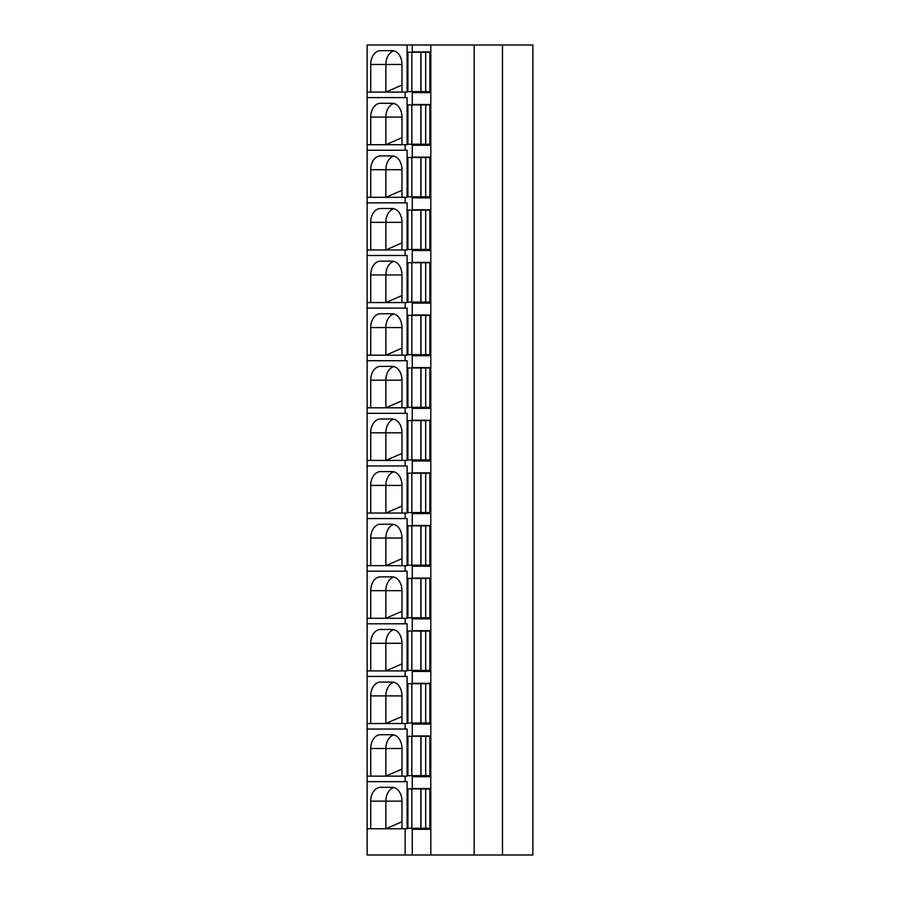 <?xml version="1.0" encoding="UTF-8"?>
<svg xmlns="http://www.w3.org/2000/svg" width="900" height="900" viewBox="0 0 900 900"><rect width="100%" height="100%" fill="white"/><g stroke="black" fill="none" stroke-linecap="round" stroke-linejoin="round"><path stroke-width="1.35" d="M367.132 92.093L367.132 45L407.104 45L407.104 92.093L367.132 92.093L367.132 855L412.279 855L412.279 829.316L429.851 829.316L429.851 788.569L422.044 788.918M502.481 45L502.481 855L532.868 855L532.868 45L407.104 45M401.974 92.093L401.974 64.474A13.815 9.765 90 0 0 392.209 50.659L380.486 50.659A13.815 9.765 90 0 0 370.721 64.474L385.864 64.474A13.815 9.765 90 0 1 393.919 50.873M370.721 92.093L370.721 64.474M401.974 64.474L385.864 64.474L385.864 92.093L401.974 85.084M422.044 775.654L422.044 776.689L429.851 776.689L412.279 776.689L412.279 788.569L429.851 788.569M422.044 828.281L422.044 829.316L429.851 829.316M405.146 92.093L405.146 97.616L407.104 97.616L407.104 144.709L405.146 144.709L405.146 150.232L407.104 150.232L407.104 197.336L405.146 197.336L405.146 202.86L407.104 202.86L407.104 249.953L405.146 249.953L405.146 255.476L407.104 255.476L407.104 302.569L405.146 302.569L405.146 308.093L407.104 308.093L407.104 355.185L405.146 355.185L405.146 360.709L407.104 360.709L407.104 407.812L405.146 407.812L405.146 413.336L407.104 413.336L407.104 460.429L405.146 460.429L405.146 465.952L407.104 465.952L407.104 513.045L405.146 513.045L405.146 518.569L407.104 518.569L407.104 565.661L405.146 565.661L405.146 571.185L407.104 571.185L407.104 618.289L405.146 618.289L405.146 623.812L407.104 623.812L407.104 670.905L405.146 670.905L405.146 676.429L407.104 676.429L407.104 723.521L405.146 723.521L405.146 729.045L407.104 729.045L407.104 776.137L405.146 776.137L405.146 781.661L407.104 781.661L407.104 828.765L405.146 828.765L405.146 855M412.279 45L412.279 51.907L429.851 51.907L422.044 52.256M422.044 91.609L422.044 92.644L429.851 92.644L429.851 51.907M429.851 92.644L412.279 92.644L412.279 104.524L429.851 104.524L422.044 104.873M422.044 144.225L422.044 145.271L429.851 145.271L429.851 104.524M429.851 145.271L412.279 145.271L412.279 157.14L429.851 157.14L422.044 157.489M422.044 196.852L422.044 197.888L429.851 197.888L429.851 157.14M429.851 197.888L412.279 197.888L412.279 209.768L429.851 209.768L422.044 210.105M422.044 249.469L422.044 250.504L429.851 250.504L429.851 209.768M429.851 250.504L412.279 250.504L412.279 262.384L429.851 262.384L422.044 262.721M422.044 302.085L422.044 303.12L429.851 303.12L429.851 262.384M429.851 303.12L412.279 303.12L412.279 315L429.851 315L422.044 315.349M422.044 354.701L422.044 355.736L429.851 355.736L429.851 315M429.851 355.736L412.279 355.736L412.279 367.616L429.851 367.616L422.044 367.965M422.044 407.329L422.044 408.364L429.851 408.364L429.851 367.616M429.851 408.364L412.279 408.364L412.279 420.233L429.851 420.233L422.044 420.581M422.044 459.945L422.044 460.98L429.851 460.98L429.851 420.233M429.851 460.98L412.279 460.98L412.279 472.86L429.851 472.86L422.044 473.197M422.044 512.561L422.044 513.596L429.851 513.596L429.851 472.86M429.851 513.596L412.279 513.596L412.279 525.476L429.851 525.476L422.044 525.825M422.044 565.178L422.044 566.212L429.851 566.212L429.851 525.476M429.851 566.212L412.279 566.212L412.279 578.092L429.851 578.092L422.044 578.441M422.044 617.805L422.044 618.84L429.851 618.84L429.851 578.092M429.851 618.84L412.279 618.84L412.279 630.709L429.851 630.709L422.044 631.058M422.044 670.421L422.044 671.456L429.851 671.456L429.851 630.709M429.851 671.456L412.279 671.456L412.279 683.336L429.851 683.336L422.044 683.674M422.044 723.038L422.044 724.072L429.851 724.072L429.851 683.336M429.851 724.072L412.279 724.072L412.279 735.952L429.851 735.952L422.044 736.301M429.851 776.689L429.851 735.952M430.808 45L430.808 855L412.279 855M429.851 788.918L407.902 788.918L407.902 828.281L429.851 828.281M429.851 736.301L407.902 736.301L407.902 775.654L429.851 775.654M429.851 683.674L407.902 683.674L407.902 723.038L429.851 723.038M429.851 631.058L407.902 631.058L407.902 670.421L429.851 670.421M429.851 578.441L407.902 578.441L407.902 617.805L429.851 617.805M429.851 525.825L407.902 525.825L407.902 565.178L429.851 565.178M429.851 473.197L407.902 473.197L407.902 512.561L429.851 512.561M429.851 420.581L407.902 420.581L407.902 459.945L429.851 459.945M429.851 367.965L407.902 367.965L407.902 407.329L429.851 407.329M429.851 315.349L407.902 315.349L407.902 354.701L429.851 354.701M429.851 262.721L407.902 262.721L407.902 302.085L429.851 302.085M429.851 210.105L407.902 210.105L407.902 249.469L429.851 249.469M429.851 157.489L407.902 157.489L407.902 196.852L429.851 196.852M429.851 104.873L407.902 104.873L407.902 144.225L429.851 144.225M429.851 52.256L407.902 52.256L407.902 91.609L429.851 91.609M474.165 45L474.165 855L430.808 855M502.481 855L474.165 855M401.974 828.765L401.974 801.135A13.815 9.765 90 0 0 392.209 787.331L380.486 787.331A13.815 9.765 90 0 0 370.721 801.135L385.864 801.135A13.815 9.765 90 0 1 393.919 787.545M370.721 828.765L370.721 801.135M401.974 801.135L385.864 801.135L385.864 828.765L401.974 821.745M405.146 828.765L367.132 828.765M405.146 97.616L367.132 97.616M405.146 150.232L367.132 150.232M405.146 144.709L367.132 144.709M405.146 202.86L367.132 202.86M405.146 197.336L367.132 197.336M405.146 255.476L367.132 255.476M405.146 249.953L367.132 249.953M405.146 308.093L367.132 308.093M405.146 302.569L367.132 302.569M405.146 360.709L367.132 360.709M405.146 355.185L367.132 355.185M405.146 413.336L367.132 413.336M405.146 407.812L367.132 407.812M405.146 465.952L367.132 465.952M405.146 460.429L367.132 460.429M405.146 518.569L367.132 518.569M405.146 513.045L367.132 513.045M405.146 571.185L367.132 571.185M405.146 565.661L367.132 565.661M405.146 623.812L367.132 623.812M405.146 618.289L367.132 618.289M405.146 676.429L367.132 676.429M405.146 670.905L367.132 670.905M405.146 729.045L367.132 729.045M405.146 723.521L367.132 723.521M405.146 781.661L367.132 781.661M405.146 776.137L367.132 776.137M401.974 144.709L401.974 117.09A13.815 9.765 90 0 0 392.209 103.286L380.486 103.286A13.815 9.765 90 0 0 370.721 117.09L385.864 117.09A13.815 9.765 90 0 1 393.919 103.5M370.721 144.709L370.721 117.09M401.974 117.09L385.864 117.09L385.864 144.709L401.974 137.7M401.974 197.336L401.974 169.706A13.815 9.765 90 0 0 392.209 155.903L380.486 155.903A13.815 9.765 90 0 0 370.721 169.706L385.864 169.706A13.815 9.765 90 0 1 393.919 156.116M370.721 197.336L370.721 169.706M401.974 169.706L385.864 169.706L385.864 197.336L401.974 190.316M401.974 249.953L401.974 222.334A13.815 9.765 90 0 0 392.209 208.519L380.486 208.519A13.815 9.765 90 0 0 370.721 222.334L385.864 222.334A13.815 9.765 90 0 1 393.919 208.732M370.721 249.953L370.721 222.334M401.974 222.334L385.864 222.334L385.864 249.953L401.974 242.944M401.974 302.569L401.974 274.95A13.815 9.765 90 0 0 392.209 261.135L380.486 261.135A13.815 9.765 90 0 0 370.721 274.95L385.864 274.95A13.815 9.765 90 0 1 393.919 261.349M370.721 302.569L370.721 274.95M401.974 274.95L385.864 274.95L385.864 302.569L401.974 295.56M401.974 355.185L401.974 327.566A13.815 9.765 90 0 0 392.209 313.762L380.486 313.762A13.815 9.765 90 0 0 370.721 327.566L385.864 327.566A13.815 9.765 90 0 1 393.919 313.965M370.721 355.185L370.721 327.566M401.974 327.566L385.864 327.566L385.864 355.185L401.974 348.176M401.974 407.812L401.974 380.183A13.815 9.765 90 0 0 392.209 366.379L380.486 366.379A13.815 9.765 90 0 0 370.721 380.183L385.864 380.183A13.815 9.765 90 0 1 393.919 366.593M370.721 407.812L370.721 380.183M401.974 380.183L385.864 380.183L385.864 407.812L401.974 400.793M401.974 460.429L401.974 432.81A13.815 9.765 90 0 0 392.209 418.995L380.486 418.995A13.815 9.765 90 0 0 370.721 432.81L385.864 432.81A13.815 9.765 90 0 1 393.919 419.209M370.721 460.429L370.721 432.81M401.974 432.81L385.864 432.81L385.864 460.429L401.974 453.42M401.974 513.045L401.974 485.426A13.815 9.765 90 0 0 392.209 471.611L380.486 471.611A13.815 9.765 90 0 0 370.721 485.426L385.864 485.426A13.815 9.765 90 0 1 393.919 471.825M370.721 513.045L370.721 485.426M401.974 485.426L385.864 485.426L385.864 513.045L401.974 506.036M401.974 565.661L401.974 538.043A13.815 9.765 90 0 0 392.209 524.227L380.486 524.227A13.815 9.765 90 0 0 370.721 538.043L385.864 538.043A13.815 9.765 90 0 1 393.919 524.441M370.721 565.661L370.721 538.043M401.974 538.043L385.864 538.043L385.864 565.661L401.974 558.653M401.974 618.289L401.974 590.659A13.815 9.765 90 0 0 392.209 576.855L380.486 576.855A13.815 9.765 90 0 0 370.721 590.659L385.864 590.659A13.815 9.765 90 0 1 393.919 577.069M370.721 618.289L370.721 590.659M401.974 590.659L385.864 590.659L385.864 618.289L401.974 611.269M401.974 670.905L401.974 643.286A13.815 9.765 90 0 0 392.209 629.471L380.486 629.471A13.815 9.765 90 0 0 370.721 643.286L385.864 643.286A13.815 9.765 90 0 1 393.919 629.685M370.721 670.905L370.721 643.286M401.974 643.286L385.864 643.286L385.864 670.905L401.974 663.896M401.974 723.521L401.974 695.903A13.815 9.765 90 0 0 392.209 682.087L380.486 682.087A13.815 9.765 90 0 0 370.721 695.903L385.864 695.903A13.815 9.765 90 0 1 393.919 682.301M370.721 723.521L370.721 695.903M401.974 695.903L385.864 695.903L385.864 723.521L401.974 716.512M401.974 776.137L401.974 748.519A13.815 9.765 90 0 0 392.209 734.704L380.486 734.704A13.815 9.765 90 0 0 370.721 748.519L385.864 748.519A13.815 9.765 90 0 1 393.919 734.918M370.721 776.137L370.721 748.519M401.974 748.519L385.864 748.519L385.864 776.137L401.974 769.129M411.829 788.918L411.829 828.281M420.874 788.918L420.874 828.281M425.7 788.918L425.7 828.281M411.829 736.301L411.829 775.654M420.874 736.301L420.874 775.654M425.7 736.301L425.7 775.654M411.829 683.674L411.829 723.038M420.874 683.674L420.874 723.038M425.7 683.674L425.7 723.038M411.829 631.058L411.829 670.421M420.874 631.058L420.874 670.421M425.7 631.058L425.7 670.421M411.829 578.441L411.829 617.805M420.874 578.441L420.874 617.805M425.7 578.441L425.7 617.805M411.829 525.825L411.829 565.178M420.874 525.825L420.874 565.178M425.7 525.825L425.7 565.178M411.829 473.197L411.829 512.561M420.874 473.197L420.874 512.561M425.7 473.197L425.7 512.561M411.829 420.581L411.829 459.945M420.874 420.581L420.874 459.945M425.7 420.581L425.7 459.945M411.829 367.965L411.829 407.329M420.874 367.965L420.874 407.329M425.7 367.965L425.7 407.329M411.829 315.349L411.829 354.701M420.874 315.349L420.874 354.701M425.7 315.349L425.7 354.701M411.829 262.721L411.829 302.085M420.874 262.721L420.874 302.085M425.7 262.721L425.7 302.085M411.829 210.105L411.829 249.469M420.874 210.105L420.874 249.469M425.7 210.105L425.7 249.469M411.829 157.489L411.829 196.852M420.874 157.489L420.874 196.852M425.7 157.489L425.7 196.852M411.829 104.873L411.829 144.225M420.874 104.873L420.874 144.225M425.7 104.873L425.7 144.225M425.7 52.256L425.7 91.609M411.829 52.256L411.829 91.609M420.874 52.256L420.874 91.609M420.986 788.918L420.986 828.281M420.986 736.301L420.986 775.654M420.986 683.674L420.986 723.038M420.986 631.058L420.986 670.421M420.986 578.441L420.986 617.805M420.986 525.825L420.986 565.178M420.986 473.197L420.986 512.561M420.986 420.581L420.986 459.945M420.986 367.965L420.986 407.329M420.986 315.349L420.986 354.701M420.986 262.721L420.986 302.085M420.986 210.105L420.986 249.469M420.986 157.489L420.986 196.852M420.986 104.873L420.986 144.225M420.986 52.256L420.986 91.609"/></g></svg>
